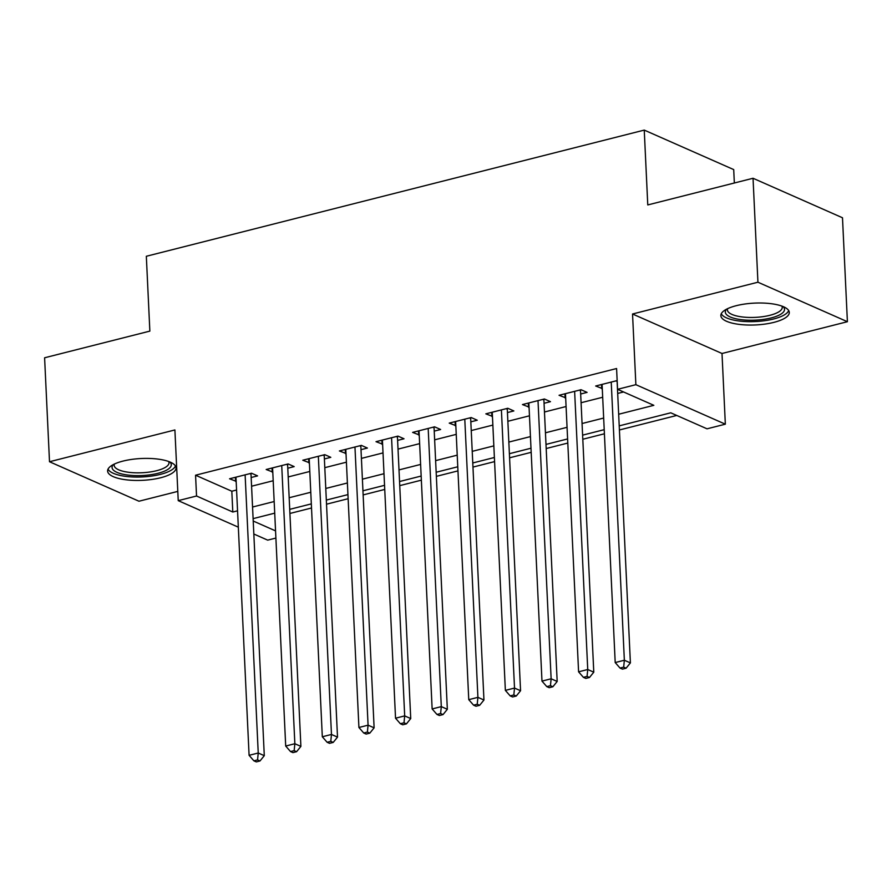 <?xml version="1.0" encoding="UTF-8"?>
<svg xmlns="http://www.w3.org/2000/svg" width="892" height="892" viewBox="0 0 892 892"><rect width="100%" height="100%" fill="white"/><g stroke="black" fill="none" stroke-linecap="round" stroke-linejoin="round"><path stroke-width="1.34" d="M160.694 477.744A34.253 10.927 177.3 0 0 176.047 467.809A34.253 10.927 177.3 0 0 157.817 459.079A34.253 10.927 177.3 0 0 122.973 461.097A34.253 10.927 177.3 0 0 107.609 471.032A34.253 10.927 177.3 0 0 125.839 479.762A34.253 10.927 177.3 0 0 160.694 477.744M773.933 322.358A34.253 10.927 177.3 0 0 789.286 312.412A34.253 10.927 177.3 0 0 771.056 303.681A34.253 10.927 177.3 0 0 736.212 305.7A34.253 10.927 177.3 0 0 720.859 315.645A34.253 10.927 177.3 0 0 739.089 324.376A34.253 10.927 177.3 0 0 773.933 322.358M275.884 538.066L267.689 540.139L253.83 534.018M734.339 183.005L733.715 169.591L644.247 130.098L146.333 256.272L149.856 331.11L44.6 357.781L49.506 461.733L138.962 501.226L177.798 491.392M644.247 130.098L647.77 204.937L753.038 178.266L842.494 217.771L847.4 321.711L757.932 282.218L632.539 313.995L635.873 384.675L725.341 424.179L707.033 428.818L670.762 412.806L619.215 425.863M632.539 313.995L722.007 353.488L847.4 321.711M722.007 353.488L725.341 424.179M289.911 513.469L311.52 507.994M326.528 504.192L348.136 498.717M363.133 494.915L384.742 489.44M399.75 485.638L421.358 480.164M436.355 476.361L457.964 470.887M472.972 467.085L494.581 461.61M509.577 457.808L531.186 452.333M546.194 448.531L567.803 443.056M582.799 439.254L604.408 433.78M619.416 429.977L676.76 415.449M753.038 178.266L757.932 282.218M251.165 477.51L257.576 475.882L251.533 473.217L229.556 478.781L236.168 481.312M287.782 468.233L294.182 466.605L288.138 463.94L266.173 469.504L272.774 472.035M324.387 458.956L330.798 457.328L324.755 454.664L302.789 460.227L309.39 462.747M361.004 449.68L367.404 448.052L361.36 445.387L339.395 450.951L345.996 453.47M397.609 440.392L404.02 438.775L397.977 436.11L376.011 441.674L382.612 444.194M434.226 431.115L440.626 429.498L434.582 426.822L412.617 432.397L419.218 434.917M470.831 421.838L477.242 420.221L471.199 417.545L449.233 423.12L455.834 425.64M507.448 412.561L513.859 410.944L507.804 408.268L485.839 413.843L492.44 416.363M544.053 403.284L550.464 401.668L544.421 398.992L522.456 404.567L529.056 407.087M580.67 394.008L587.081 392.391L581.027 389.715L559.061 395.29L565.673 397.81M618.669 414.245L653.836 405.325L617.565 389.313L616.584 368.53L195.56 475.213L231.82 491.224L236.57 490.02M251.577 486.218L273.186 480.743M288.183 476.941L309.803 471.467M324.8 467.664L346.408 462.19M361.416 458.388L383.025 452.913M398.022 449.111L419.63 443.636M434.638 439.834L456.247 434.359M471.244 430.557L492.852 425.083M507.86 421.28L529.469 415.806M544.466 412.004L566.074 406.529M581.082 402.727L602.691 397.252M617.688 393.45L623.564 391.967M615.926 380.873L617.119 381.408A4.393 3.512 -66.2 0 1 617.153 380.572L595.678 386.013L602.278 388.533M238.331 527.172L178.233 500.646L174.899 429.955L49.506 461.733M178.233 500.646L196.541 496.008L232.801 512.019L237.551 510.815M195.56 475.213L196.541 496.008M617.565 389.313L635.873 384.675M253.216 521.028L275.55 530.885M604.218 429.665L582.61 435.14M567.602 438.942L545.993 444.417M530.996 448.219L509.388 453.693M494.38 457.496L472.771 462.97M457.774 466.772L436.166 472.247M421.158 476.049L399.549 481.524M384.552 485.326L362.944 490.801M347.936 494.603L326.327 500.077M311.33 503.88L289.722 509.354M274.714 513.156L253.105 518.631M252.559 507.013L274.167 501.538M289.164 497.736L310.773 492.261M325.781 488.459L347.389 482.985M362.397 479.182L384.006 473.708M399.003 469.906L420.611 464.431M435.619 460.629L457.228 455.154M472.225 451.352L493.833 445.877M508.841 442.075L530.45 436.601M545.447 432.798L567.056 427.324M582.063 423.522L603.672 418.047M231.82 491.224L232.801 512.019M601.52 384.53L601.721 388.678M564.915 393.807L565.104 397.955M528.298 403.084L528.499 407.231M491.693 412.36L491.882 416.508M455.076 421.637L455.277 425.785M418.471 430.914L418.66 435.062M381.854 440.191L382.055 444.339M345.249 449.468L345.438 453.615M308.632 458.744L308.833 462.892M272.027 468.021L272.216 472.169M235.41 477.298L235.611 481.446M611.232 382.066L624.355 660.236L615.201 662.555L602.078 384.385M617.119 381.408L630.399 662.901L624.355 660.236L623.675 667.138L620.018 668.063L622.438 669.134L626.095 668.208L623.675 667.138M626.095 668.208L630.399 662.901M615.201 662.555L620.018 668.063M783.031 306.536A29.648 9.455 -2.7 0 1 771.234 317.909A29.648 9.455 -2.7 0 1 737.271 319.046A29.648 9.455 -2.7 0 1 726.534 309.201M727.616 308.665A27.451 8.753 177.3 0 0 727.404 309.914A27.451 8.753 177.3 0 0 742.01 316.916A27.451 8.753 177.3 0 0 769.93 315.3A27.451 8.753 177.3 0 0 782.239 307.327A27.451 8.753 177.3 0 0 781.905 306.101M721.282 313.728A34.041 10.86 177.3 0 0 773.654 318.979A34.041 10.86 177.3 0 0 788.684 310.55M169.792 461.933A29.648 9.455 -2.7 0 1 161.051 472.425A29.648 9.455 -2.7 0 1 128.437 475.124A29.648 9.455 -2.7 0 1 113.284 464.598M114.377 464.052A27.451 8.753 177.3 0 0 114.154 465.312A27.451 8.753 177.3 0 0 129.318 472.37A27.451 8.753 177.3 0 0 168.989 462.725A27.451 8.753 177.3 0 0 168.655 461.498M108.044 469.114A34.041 10.86 177.3 0 0 126.474 476.462A34.041 10.86 177.3 0 0 175.445 465.936M574.626 391.343L587.739 669.513L578.585 671.832L565.472 393.662M580.547 389.837A4.393 3.512 -66.2 0 0 580.514 390.685L593.782 672.178L587.739 669.513L587.07 676.415L583.401 677.34L585.821 678.411L589.478 677.485L587.07 676.415M589.478 677.485L593.782 672.178M578.585 671.832L583.401 677.34M538.01 400.62L551.133 678.79L541.979 681.109L528.856 402.939M543.93 399.114A4.393 3.512 -66.2 0 0 543.897 399.962L557.177 681.455L551.133 678.79L550.453 685.692L546.796 686.617L549.216 687.687L552.873 686.762L550.453 685.692M552.873 686.762L557.177 681.455M541.979 681.109L546.796 686.617M501.404 409.896L514.517 688.067L505.363 690.386L492.25 412.215M507.325 408.391A4.393 3.512 -66.2 0 0 507.292 409.238L520.56 690.731L514.517 688.067L513.837 694.968L510.179 695.894L512.599 696.964L516.256 696.039L513.837 694.968M516.256 696.039L520.56 690.731M505.363 690.386L510.179 695.894M464.788 419.173L477.911 697.343L468.757 699.663L455.634 421.492M470.708 417.668A4.393 3.512 -66.2 0 0 470.675 418.515L483.955 700.008L477.911 697.343L477.231 704.245L473.574 705.171L475.982 706.241L479.651 705.316L477.231 704.245M479.651 705.316L483.955 700.008M468.757 699.663L473.574 705.171M428.182 428.45L441.295 706.62L432.141 708.939L419.028 430.769M434.103 426.956A4.393 3.512 -66.2 0 0 434.07 427.792L447.338 709.285L441.295 706.62L440.615 713.522L436.957 714.447L439.377 715.518L443.034 714.592L440.615 713.522M443.034 714.592L447.338 709.285M432.141 708.939L436.957 714.447M391.566 437.727L404.689 715.897L395.535 718.216L382.412 440.046M397.486 436.233A4.393 3.512 -66.2 0 0 397.453 437.069L410.733 718.562L404.689 715.897L404.009 722.799L400.352 723.724L402.76 724.795L406.429 723.869L404.009 722.799M406.429 723.869L410.733 718.562M395.535 718.216L400.352 723.724M354.96 447.003L368.073 725.174L358.918 727.493L345.806 449.323M360.881 445.509A4.393 3.512 -66.2 0 0 360.847 446.346L374.116 727.839L368.073 725.174L367.392 732.076L363.735 733.001L366.155 734.071L369.812 733.146L367.392 732.076M369.812 733.146L374.116 727.839M358.918 727.493L363.735 733.001M318.344 456.28L331.467 734.451L322.313 736.77L309.19 458.6M324.264 454.786A4.393 3.512 -66.2 0 0 324.231 455.622L337.51 737.115L331.467 734.451L330.787 741.352L327.119 742.278L329.538 743.348L333.207 742.423L330.787 741.352M333.207 742.423L337.51 737.115M322.313 736.77L327.119 742.278M281.727 465.557L294.851 743.727L285.696 746.047L272.584 467.876M287.659 464.063A4.393 3.512 -66.2 0 0 287.625 464.899L300.894 746.392L294.851 743.727L294.17 750.629L290.513 751.555L292.933 752.625L296.59 751.7L294.17 750.629M296.59 751.7L300.894 746.392M285.696 746.047L290.513 751.555M245.122 474.834L258.234 753.004L249.091 755.323L235.967 477.153M251.042 473.34A4.393 3.512 -66.2 0 0 251.009 474.176L264.288 755.669L258.234 753.004L257.565 759.906L253.897 760.831L256.316 761.902L259.985 760.976L257.565 759.906M259.985 760.976L264.288 755.669M249.091 755.323L253.897 760.831M579.309 390.15L580.514 390.685M542.704 399.426L543.897 399.962M506.087 408.703L507.292 409.238M469.482 417.991L470.675 418.515M432.865 427.268L434.07 427.792M396.249 436.545L397.453 437.069M359.643 445.822L360.847 446.346M323.027 455.098L324.231 455.622M286.421 464.375L287.625 464.899M249.805 473.652L251.009 474.176"/></g></svg>
